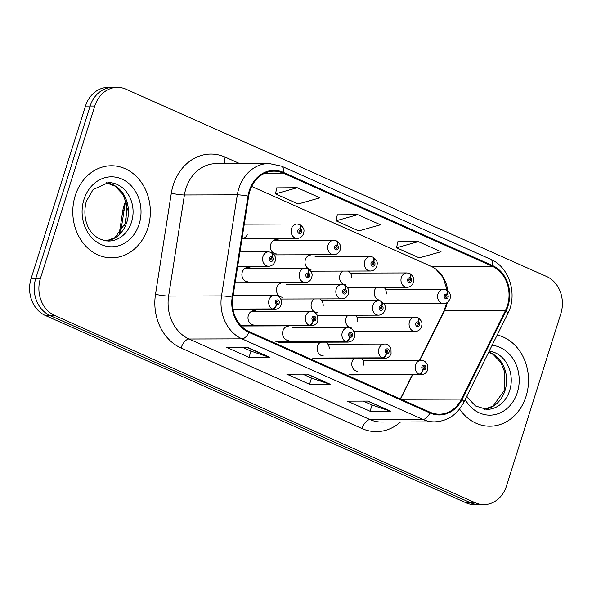 <?xml version="1.0" encoding="UTF-8"?>
<svg xmlns="http://www.w3.org/2000/svg" width="592" height="592" viewBox="0 0 592 592"><rect width="100%" height="100%" fill="white"/><g stroke="black" fill="none" stroke-linecap="round" stroke-linejoin="round"><path stroke-width="0.89" d="M256.972 311.57A7.193 6.061 89.8 0 0 254.02 310.674A7.193 6.061 89.8 0 0 248.366 315.336A7.193 6.061 89.8 0 0 254.057 325.052M288.615 326.074A7.193 6.061 89.8 0 0 282.961 330.736A7.193 6.061 89.8 0 0 288.652 340.459M320.598 342.183A7.193 6.061 89.8 0 0 317.556 346.142A7.193 6.061 89.8 0 0 323.247 355.859M353.986 358.5A7.193 6.061 89.8 0 0 352.151 361.542A7.193 6.061 89.8 0 0 357.842 371.265M250.882 268.317A7.193 6.061 89.8 0 0 247.93 267.414A7.193 6.061 89.8 0 0 242.276 272.083A7.193 6.061 89.8 0 0 247.974 281.799M282.525 282.821A7.193 6.061 89.8 0 0 276.871 287.483A7.193 6.061 89.8 0 0 282.569 297.199M314.507 298.93A7.193 6.061 89.8 0 0 311.466 302.889A7.193 6.061 89.8 0 0 317.164 312.606M347.896 315.247A7.193 6.061 89.8 0 0 346.061 318.289A7.193 6.061 89.8 0 0 351.759 328.005M279.387 240.463A7.193 6.061 89.8 0 0 276.442 239.56A7.193 6.061 89.8 0 0 270.788 244.23A7.193 6.061 89.8 0 0 276.479 253.946M311.037 254.967A7.193 6.061 89.8 0 0 305.376 259.629A7.193 6.061 89.8 0 0 311.074 269.353M343.02 271.077A7.193 6.061 89.8 0 0 339.971 275.036A7.193 6.061 89.8 0 0 345.669 284.752M376.408 287.394A7.193 6.061 89.8 0 0 374.566 290.435A7.193 6.061 89.8 0 0 380.264 300.151M244.274 224.153L297.125 224.005A7.193 6.061 -90.2 0 0 291.471 228.675A7.193 6.061 -90.2 0 0 297.169 238.391L242.024 238.546A7.193 6.061 89.8 0 0 247.234 234.691M119.162 234.092L122.855 210.478A28.771 24.235 -90.2 0 1 123.98 205.646A28.771 24.235 -90.2 0 1 125.386 201.99M329.285 348.836A7.193 6.061 89.8 0 0 325.822 342.176M363.814 365.146A7.193 6.061 89.8 0 0 361.631 358.478M323.202 305.576A7.193 6.061 89.8 0 0 319.739 298.916M357.731 321.893A7.193 6.061 89.8 0 0 355.54 315.225M351.707 277.722A7.193 6.061 89.8 0 0 348.244 271.062M386.236 294.039A7.193 6.061 89.8 0 0 384.053 287.372M75.243 195.626A46.028 38.776 89.8 0 0 111.688 257.831A46.028 38.776 89.8 0 0 147.882 227.972A46.028 38.776 89.8 0 0 111.437 165.767A46.028 38.776 89.8 0 0 75.243 195.626A46.028 38.776 89.8 0 0 111.688 257.831A46.028 38.776 89.8 0 0 147.882 227.972A46.028 38.776 89.8 0 0 111.437 165.767A46.028 38.776 89.8 0 0 75.243 195.626M459.555 409.042A46.028 38.776 89.8 0 0 489.865 426.203A46.028 38.776 89.8 0 0 526.059 396.344A46.028 38.776 89.8 0 0 497.206 335.013A46.028 38.776 89.8 0 1 526.059 396.344A46.028 38.776 89.8 0 1 489.865 426.203A46.028 38.776 89.8 0 1 459.555 409.042M249.846 191.068A30.688 25.856 -90.2 0 1 273.978 171.162A30.688 25.856 -90.2 0 1 283.117 173.116L492.255 266.23A30.688 25.856 -90.2 0 1 505.472 310.571L461.486 399.112A30.688 25.856 -90.2 0 1 439.301 414.193A30.688 25.856 -90.2 0 1 430.155 412.232L249.195 331.668A30.688 25.856 -90.2 0 1 232.834 297.31L248.64 196.226A30.688 25.856 -90.2 0 1 249.846 191.068M419.824 360.343L444.466 310.741A30.688 25.856 89.8 0 0 446.405 305.916A30.688 25.856 89.8 0 0 447.293 302.497M249.239 190.802A31.457 26.499 89.8 0 0 248.004 196.085L232.197 297.169A31.457 26.499 89.8 0 0 248.966 332.386L429.933 412.95A31.457 26.499 89.8 0 0 462.049 399.496L506.027 310.963A31.457 26.499 89.8 0 0 492.485 265.512L283.346 172.398A31.457 26.499 89.8 0 0 249.239 190.802M117.394 87.372L108.092 87.401A28.771 24.235 89.8 0 0 85.477 106.057L31.124 278.447A28.771 24.235 89.8 0 0 45.332 315.484L466.03 502.793L470.684 502.778A28.771 24.235 89.8 0 0 479.254 504.613A28.771 24.235 89.8 0 1 470.684 502.778L49.98 315.477L470.684 502.778L475.332 502.771A28.771 24.235 89.8 0 0 483.908 504.599A28.771 24.235 89.8 0 0 506.523 485.943L560.876 313.553A28.771 24.235 89.8 0 0 546.668 276.516L125.97 89.207A28.771 24.235 89.8 0 0 117.394 87.372A28.771 24.235 89.8 0 0 94.772 106.035L40.419 278.418A28.771 24.235 89.8 0 0 54.627 315.462L475.332 502.771M31.124 278.447L35.772 278.432A28.771 24.235 89.8 0 0 49.98 315.477A28.771 24.235 89.8 0 1 35.772 278.432L90.125 106.049L35.772 278.432L40.419 278.418M112.746 87.387A28.771 24.235 89.8 0 0 90.125 106.049A28.771 24.235 89.8 0 1 112.746 87.387M418.322 241.625L396.559 247.759L419.262 257.868L441.025 251.733L418.322 241.625L397.846 241.765M297.258 187.723L275.495 193.858L298.198 203.966L319.954 197.832L297.258 187.723L276.775 187.864M357.79 214.674L336.027 220.809L358.73 230.917L380.493 224.782L357.79 214.674L337.314 214.815M400.584 399.067L412.668 374.743M447.767 290.694A30.688 25.856 89.8 0 0 435.779 269.042A30.688 25.856 89.8 0 0 431.25 266.4L251.681 186.458M269.678 357.287L249.017 357.346L226.314 347.238L246.982 347.178L269.678 357.287A7.674 3.863 -66 0 1 268.997 357.183L246.538 347.178M390.75 411.188L370.081 411.248L347.378 401.139L368.046 401.08L390.75 411.188A7.674 3.863 -66 0 1 390.061 411.077L367.61 401.08M330.21 384.238L309.549 384.297L286.846 374.188L307.514 374.129L330.21 384.238A7.674 3.863 -66 0 1 329.529 384.127L307.07 374.129M309.549 384.297L311.51 378.066M302.704 374.144L311.607 378.103L329.529 384.127M370.081 411.248L372.042 405.017M363.244 401.095L372.139 405.054L390.061 411.077M249.017 357.346L250.978 351.115M242.172 347.193L251.067 351.152L268.997 357.183M336.027 220.809L337.329 214.733M275.495 193.858L276.797 187.782M396.559 247.759L397.861 241.684M466.03 502.793A28.771 24.235 89.8 0 0 474.606 504.628L483.908 504.599M297.125 224.005L299.5 224.449A4.795 2.457 111.2 0 1 300.359 228.912A2.398 2.02 89.8 0 0 297.843 230.347A2.398 2.02 89.8 0 0 299.027 233.44A2.398 2.02 89.8 0 0 301.624 232.034A2.398 2.02 89.8 0 0 300.521 228.986L300.048 230.31A0.962 0.807 -90.2 0 1 299.737 232.153A0.962 0.807 -90.2 0 1 299.73 230.236A0.962 0.807 -90.2 0 1 299.981 230.281L300.359 228.912M299.411 230.31L300.048 230.31M300.521 228.986A4.795 2.375 -63.2 0 0 300.1 224.716A4.795 2.375 -63.2 0 0 299.796 224.612M299.478 230.281L299.981 230.281M237.681 266.333L268.657 266.245A7.193 6.061 -90.2 0 1 262.966 256.528A7.193 6.061 -90.2 0 1 268.62 251.859L270.995 252.303A4.795 2.457 111.2 0 1 271.846 256.765A2.398 2.02 89.8 0 0 269.33 258.201A2.398 2.02 89.8 0 0 270.514 261.294A2.398 2.02 89.8 0 0 273.112 259.888A2.398 2.02 89.8 0 0 272.017 256.839L271.536 258.164A0.962 0.807 -90.2 0 1 271.225 260.006A0.962 0.807 -90.2 0 1 271.217 258.09A0.962 0.807 -90.2 0 1 271.476 258.134L271.846 256.765M270.899 258.164L271.536 258.164M272.017 256.839A4.795 2.375 -63.2 0 0 271.595 252.569A4.795 2.375 -63.2 0 0 271.291 252.466M270.966 258.134L271.476 258.134M232.959 309.253L272.853 309.15A4.795 2.457 -68.8 0 0 276.686 304.584A2.398 2.02 89.8 0 0 279.202 303.141A2.398 2.02 89.8 0 0 278.018 300.055A2.398 2.02 89.8 0 0 275.421 301.461A2.398 2.02 89.8 0 0 276.523 304.51L276.997 303.185A0.962 0.807 -90.2 0 1 277.308 301.343A0.962 0.807 -90.2 0 1 277.315 303.259A0.962 0.807 -90.2 0 1 277.063 303.215L276.686 304.584M276.523 304.51A4.795 2.375 116.8 0 1 272.357 308.928A7.193 6.061 -90.2 0 1 269.049 299.781A7.193 6.061 -90.2 0 1 274.71 295.119C277.271 294.934 279.409 296.488 281.111 299.781L281.193 304.591C280.216 307.544 278.07 309.179 274.747 309.498A7.193 6.061 -90.2 0 1 272.853 309.15M232.922 309.031L272.357 308.928M274.185 254.863L333.792 254.701A7.193 6.061 -90.2 0 1 328.094 244.977A7.193 6.061 -90.2 0 1 333.747 240.315L336.123 240.752A4.795 2.457 111.2 0 1 336.981 245.221A2.398 2.02 89.8 0 0 334.465 246.657A2.398 2.02 89.8 0 0 335.649 249.743A2.398 2.02 89.8 0 0 338.247 248.337A2.398 2.02 89.8 0 0 337.144 245.295L336.67 246.612A0.962 0.807 -90.2 0 1 336.36 248.455A0.962 0.807 -90.2 0 1 336.352 246.538A0.962 0.807 -90.2 0 1 336.604 246.583L336.981 245.221M336.034 246.62L336.67 246.612M337.144 245.295A4.795 2.375 -63.2 0 0 336.722 241.018A4.795 2.375 -63.2 0 0 336.419 240.914M336.101 246.59L336.604 246.583M310.807 271.166L370.414 271.003A7.193 6.061 -90.2 0 1 364.716 261.287A7.193 6.061 -90.2 0 1 370.37 256.617L372.745 257.061A4.795 2.457 111.2 0 1 373.604 261.523A2.398 2.02 89.8 0 0 371.08 262.959A2.398 2.02 89.8 0 0 372.264 266.045A2.398 2.02 89.8 0 0 374.869 264.646A2.398 2.02 89.8 0 0 373.767 261.597L373.293 262.922A0.962 0.807 -90.2 0 1 372.975 264.765A0.962 0.807 -90.2 0 1 372.975 262.841A0.962 0.807 -90.2 0 1 373.226 262.892L373.604 261.523M372.657 262.922L373.293 262.922M373.767 261.597A4.795 2.375 -63.2 0 0 373.345 257.328A4.795 2.375 -63.2 0 0 373.041 257.217M372.723 262.892L373.226 262.892M347.43 287.475L407.037 287.305A7.193 6.061 -90.2 0 1 401.339 277.589A7.193 6.061 -90.2 0 1 406.993 272.919L409.368 273.363A4.795 2.457 111.2 0 1 410.219 277.826A2.398 2.02 89.8 0 0 407.703 279.269A2.398 2.02 89.8 0 0 408.887 282.354A2.398 2.02 89.8 0 0 411.492 280.948A2.398 2.02 89.8 0 0 410.389 277.9L409.916 279.224A0.962 0.807 -90.2 0 1 409.597 281.067A0.962 0.807 -90.2 0 1 409.597 279.15A0.962 0.807 -90.2 0 1 409.849 279.195L410.219 277.826M409.279 279.224L409.916 279.224M410.389 277.9A4.795 2.375 -63.2 0 0 409.967 273.63A4.795 2.375 -63.2 0 0 409.664 273.526M409.346 279.195L409.849 279.195M384.053 303.777L443.66 303.615A7.193 6.061 -90.2 0 1 437.962 293.891A7.193 6.061 -90.2 0 1 443.615 289.229L445.991 289.673A4.795 2.457 111.2 0 1 446.842 294.135A2.398 2.02 89.8 0 0 444.326 295.571A2.398 2.02 89.8 0 0 445.51 298.657A2.398 2.02 89.8 0 0 448.114 297.258A2.398 2.02 89.8 0 0 447.012 294.209L446.538 295.534A0.962 0.807 -90.2 0 1 446.22 297.369A0.962 0.807 -90.2 0 1 446.22 295.452A0.962 0.807 -90.2 0 1 446.472 295.504L446.842 294.135M445.902 295.534L446.538 295.534M447.012 294.209A4.795 2.375 -63.2 0 0 446.59 289.932A4.795 2.375 -63.2 0 0 446.287 289.828M445.968 295.504L446.472 295.504M240.885 325.644L309.475 325.452A4.795 2.457 -68.8 0 0 313.309 320.886A2.398 2.02 89.8 0 0 315.825 319.451A2.398 2.02 89.8 0 0 314.641 316.365A2.398 2.02 89.8 0 0 312.043 317.763A2.398 2.02 89.8 0 0 313.146 320.812L313.619 319.488A0.962 0.807 -90.2 0 1 313.93 317.645A0.962 0.807 -90.2 0 1 313.938 319.569A0.962 0.807 -90.2 0 1 313.686 319.517L313.309 320.886M313.146 320.812A4.795 2.375 116.8 0 1 308.98 325.23A7.193 6.061 -90.2 0 1 305.672 316.084A7.193 6.061 -90.2 0 1 311.333 311.422C313.893 311.237 316.032 312.791 317.734 316.091L317.815 320.901C316.838 323.846 314.692 325.489 311.37 325.807A7.193 6.061 -90.2 0 1 309.475 325.452M240.678 325.422L308.98 325.23M276.346 341.947L346.098 341.754A4.795 2.457 -68.8 0 0 349.931 337.188A2.398 2.02 89.8 0 0 352.447 335.753A2.398 2.02 89.8 0 0 351.263 332.667A2.398 2.02 89.8 0 0 348.666 334.073A2.398 2.02 89.8 0 0 349.768 337.114L350.242 335.797A0.962 0.807 -90.2 0 1 350.553 333.955A0.962 0.807 -90.2 0 1 350.56 335.871A0.962 0.807 -90.2 0 1 350.309 335.827L349.931 337.188M349.768 337.114A4.795 2.375 116.8 0 1 345.602 341.54A7.193 6.061 -90.2 0 1 342.294 332.393A7.193 6.061 -90.2 0 1 347.955 327.724C350.516 327.546 352.647 329.1 354.356 332.393L354.438 337.203C353.461 340.156 351.315 341.791 347.992 342.109A7.193 6.061 -90.2 0 1 346.098 341.754M275.857 341.732L345.602 341.54M312.968 358.256L382.721 358.064A4.795 2.457 -68.8 0 0 386.554 353.498A2.398 2.02 89.8 0 0 389.07 352.062A2.398 2.02 89.8 0 0 387.886 348.969A2.398 2.02 89.8 0 0 385.288 350.375A2.398 2.02 89.8 0 0 386.391 353.424L386.865 352.099A0.962 0.807 -90.2 0 1 387.175 350.257A0.962 0.807 -90.2 0 1 387.183 352.173A0.962 0.807 -90.2 0 1 386.931 352.129L386.554 353.498M386.391 353.424A4.795 2.375 116.8 0 1 382.225 357.842A7.193 6.061 -90.2 0 1 378.917 348.695A7.193 6.061 -90.2 0 1 384.578 344.033C387.138 343.848 389.27 345.402 390.979 348.695L391.06 353.505C390.084 356.458 387.938 358.093 384.615 358.419A7.193 6.061 -90.2 0 1 382.721 358.064M312.48 358.034L382.225 357.842M349.591 374.558L419.343 374.366A4.795 2.457 -68.8 0 0 423.176 369.8A2.398 2.02 89.8 0 0 425.692 368.365A2.398 2.02 89.8 0 0 424.508 365.279A2.398 2.02 89.8 0 0 421.911 366.677A2.398 2.02 89.8 0 0 423.014 369.726L423.487 368.402A0.962 0.807 -90.2 0 1 423.798 366.566A0.962 0.807 -90.2 0 1 423.805 368.483A0.962 0.807 -90.2 0 1 423.546 368.431L423.176 369.8M423.014 369.726A4.795 2.375 116.8 0 1 418.847 374.144A7.193 6.061 -90.2 0 1 415.54 365.005A7.193 6.061 -90.2 0 1 421.193 360.336C423.761 360.151 425.892 361.705 427.602 365.005L427.683 369.815C426.706 372.768 424.56 374.403 421.238 374.721A7.193 6.061 -90.2 0 1 419.343 374.366M349.102 374.336L418.847 374.144M235.535 282.747L305.28 282.547A7.193 6.061 -90.2 0 1 299.589 272.831A7.193 6.061 -90.2 0 1 305.243 268.169L307.618 268.605A4.795 2.457 111.2 0 1 308.469 273.075A2.398 2.02 89.8 0 0 305.953 274.51A2.398 2.02 89.8 0 0 307.137 277.596A2.398 2.02 89.8 0 0 309.734 276.19A2.398 2.02 89.8 0 0 308.632 273.149L308.158 274.466A0.962 0.807 -90.2 0 1 307.847 276.309A0.962 0.807 -90.2 0 1 307.84 274.392A0.962 0.807 -90.2 0 1 308.099 274.436L308.469 273.075M307.522 274.473L308.158 274.466M308.632 273.149A4.795 2.375 -63.2 0 0 308.217 268.872A4.795 2.375 -63.2 0 0 307.914 268.768M307.588 274.444L308.099 274.436M280.793 299.027L341.902 298.856A7.193 6.061 -90.2 0 1 336.212 289.14A7.193 6.061 -90.2 0 1 341.865 284.471L344.241 284.915A4.795 2.457 111.2 0 1 345.092 289.377A2.398 2.02 89.8 0 0 342.576 290.813A2.398 2.02 89.8 0 0 343.76 293.898A2.398 2.02 89.8 0 0 346.357 292.5A2.398 2.02 89.8 0 0 345.254 289.451L344.781 290.776A0.962 0.807 -90.2 0 1 344.47 292.618A0.962 0.807 -90.2 0 1 344.463 290.694A0.962 0.807 -90.2 0 1 344.722 290.746L345.092 289.377M344.144 290.776L344.781 290.776M345.254 289.451A4.795 2.375 -63.2 0 0 344.84 285.181A4.795 2.375 -63.2 0 0 344.537 285.07M344.211 290.746L344.722 290.746M317.416 315.329L378.525 315.159A7.193 6.061 -90.2 0 1 372.834 305.442A7.193 6.061 -90.2 0 1 378.488 300.773L380.863 301.217A4.795 2.457 111.2 0 1 381.714 305.679A2.398 2.02 89.8 0 0 379.198 307.122A2.398 2.02 89.8 0 0 380.382 310.208A2.398 2.02 89.8 0 0 382.98 308.802A2.398 2.02 89.8 0 0 381.877 305.753L381.403 307.078A0.962 0.807 -90.2 0 1 381.093 308.92A0.962 0.807 -90.2 0 1 381.085 307.004A0.962 0.807 -90.2 0 1 381.337 307.048L381.714 305.679M380.767 307.078L381.403 307.078M381.877 305.753A4.795 2.375 -63.2 0 0 381.463 301.483A4.795 2.375 -63.2 0 0 381.159 301.38M380.834 307.048L381.337 307.048M354.038 331.631L415.147 331.468A7.193 6.061 -90.2 0 1 409.457 321.745A7.193 6.061 -90.2 0 1 415.11 317.083L417.486 317.519A4.795 2.457 111.2 0 1 418.337 321.989A2.398 2.02 89.8 0 0 415.821 323.424A2.398 2.02 89.8 0 0 417.005 326.51A2.398 2.02 89.8 0 0 419.602 325.112A2.398 2.02 89.8 0 0 418.5 322.063L418.026 323.387A0.962 0.807 -90.2 0 1 417.715 325.223A0.962 0.807 -90.2 0 1 417.708 323.306A0.962 0.807 -90.2 0 1 417.959 323.358L418.337 321.989M417.39 323.387L418.026 323.387M418.5 322.063A4.795 2.375 -63.2 0 0 418.085 317.786A4.795 2.375 -63.2 0 0 417.782 317.682M417.456 323.358L417.959 323.358M124.061 210.471L122.855 210.478M283.117 173.116L264.839 173.167M400.525 421.97A47.945 40.397 -90.2 0 1 362.03 428.571L181.071 348A9.59 4.832 -66 0 1 189.063 339.009L241.973 338.861A38.362 32.316 -90.2 0 1 221.519 295.911L237.325 194.827A38.362 32.316 -90.2 0 1 238.835 188.389A38.362 32.316 -90.2 0 1 268.99 163.503L216.087 163.651A38.362 32.316 89.8 0 0 185.925 188.537A38.362 32.316 89.8 0 0 184.423 194.975L168.616 296.059A38.362 32.316 89.8 0 0 189.063 339.009L370.03 419.58A38.362 32.316 89.8 0 0 381.455 422.022L434.365 421.874A38.362 32.316 -90.2 0 1 422.932 419.432L241.973 338.861A9.59 4.832 -66 0 0 248.966 332.386M248.004 196.085A9.59 0.962 8.9 0 0 237.325 194.827L184.423 194.975A9.59 0.962 -171.1 0 1 171.31 193.229A47.945 40.397 -90.2 0 1 225.182 157.132L239.679 163.584M505.472 310.571L444.466 310.741A18.219 5.01 -153.6 0 0 443.815 311.399L446.738 302.83M429.933 412.95A9.59 4.832 114 0 1 422.932 419.432L370.03 419.58A9.59 4.832 -66 0 0 362.03 428.571M462.049 399.496A9.59 2.634 26.4 0 1 463.728 402.412L507.707 313.871C517.919 294.675 509.431 266.948 490.635 259.281L281.489 166.167A9.59 4.832 114 0 1 283.346 172.398M181.071 348A47.945 40.397 -90.2 0 1 155.504 294.313A9.59 0.962 -171.1 0 0 168.616 296.059L221.519 295.911A9.59 0.962 8.9 0 1 232.197 297.169M506.027 310.963A9.59 2.634 26.4 0 1 507.707 313.871M492.485 265.512A9.59 4.832 -66 0 0 490.635 259.281M155.504 294.313L171.31 193.229M94.772 106.035L85.477 106.057M54.627 315.462L45.332 315.484M225.182 157.132A9.59 4.832 -66 0 0 224.731 163.629M492.255 266.23L431.25 266.4M461.486 399.112L401.05 399.274M127.361 208.391L124.638 225.796M106.264 240.907A29.23 24.627 89.8 0 0 126.873 222.089A29.23 24.627 89.8 0 0 106.109 182.721M108.543 241.04A29.23 24.627 89.8 0 0 131.52 222.074A29.23 24.627 89.8 0 0 108.38 182.58L93.062 189.595L86.343 201.25C81.629 218.522 88.297 239.39 108.543 241.04M139.164 224.087A34.98 29.474 89.8 0 0 121.885 179.05A34.98 29.474 89.8 0 0 83.96 199.511A34.98 29.474 89.8 0 0 101.232 244.555A34.98 29.474 89.8 0 0 139.164 224.087M484.441 409.279A29.23 24.627 89.8 0 0 505.05 390.461A29.23 24.627 89.8 0 0 488.726 352.092M466.822 396.174L467.895 398.024L475.524 405.964L486.72 409.412A29.23 24.627 89.8 0 0 509.705 390.454A29.23 24.627 89.8 0 0 489.207 351.115M465.179 399.482A34.98 29.474 89.8 0 0 493.084 414.933A34.98 29.474 89.8 0 0 517.341 392.466A34.98 29.474 89.8 0 0 492.093 345.306M434.365 421.874C447.3 421.326 457.091 414.837 463.728 402.412M281.489 166.167L268.99 163.503M400.325 398.949L412.35 374.743M419.506 360.343L443.815 311.399M447.197 290.28L443.09 277.544L435.779 269.042M120.627 232.419L125.63 200.429M297.169 238.391C300.211 238.287 302.357 236.652 303.615 233.485C303.829 231.265 305.457 229 300.1 224.716M268.657 266.245C271.698 266.141 273.844 264.506 275.102 261.338C275.324 259.118 276.952 256.854 271.595 252.569M239.93 251.94L268.62 251.859M233.159 295.23L274.71 295.119M233.026 309.616L274.747 309.498M106.057 182.728L115.063 186.132L122.67 194.161L126.599 203.766L125.926 222.377L114.892 237.658L106.212 240.9M488.681 352.173L493.247 354.504L500.847 362.533L504.776 372.139L504.103 390.757L493.069 406.031L484.397 409.279M333.792 254.701C336.826 254.59 338.979 252.954 340.237 249.787C340.452 247.567 342.08 245.303 336.722 241.018M273.497 240.478L333.747 240.315M370.414 271.003C373.448 270.899 375.602 269.264 376.86 266.097C377.074 263.869 378.702 261.612 373.345 257.328M315.062 256.773L370.37 256.617M407.037 287.305C410.071 287.201 412.224 285.566 413.482 282.399C413.697 280.179 415.325 277.914 409.967 273.63M350.383 273.082L406.993 272.919M443.66 303.615C446.694 303.511 448.847 301.876 450.105 298.701C450.32 296.481 451.948 294.217 446.59 289.932M385.496 289.392L443.615 289.229M251.075 311.584L311.333 311.422M241.617 326L311.37 325.807M292.648 327.879L347.955 327.724M278.24 342.302L347.992 342.109M327.968 344.189L384.578 344.033M314.863 358.611L384.615 358.419M363.081 360.498L421.193 360.336M351.485 374.914L421.238 374.721M305.28 282.547C308.321 282.443 310.467 280.808 311.725 277.641C311.947 275.421 313.575 273.156 308.217 268.872M244.984 268.331L305.243 268.169M341.902 298.856C344.944 298.753 347.09 297.117 348.348 293.95C348.57 291.723 350.198 289.466 344.84 285.181M286.558 284.626L341.865 284.471M378.525 315.159C381.566 315.055 383.712 313.42 384.97 310.252C385.192 308.032 386.813 305.768 381.463 301.483M321.878 300.936L378.488 300.773M415.147 331.468C418.189 331.365 420.335 329.729 421.593 326.555C421.815 324.335 423.435 322.07 418.085 317.786M356.991 317.245L415.11 317.083"/></g></svg>
